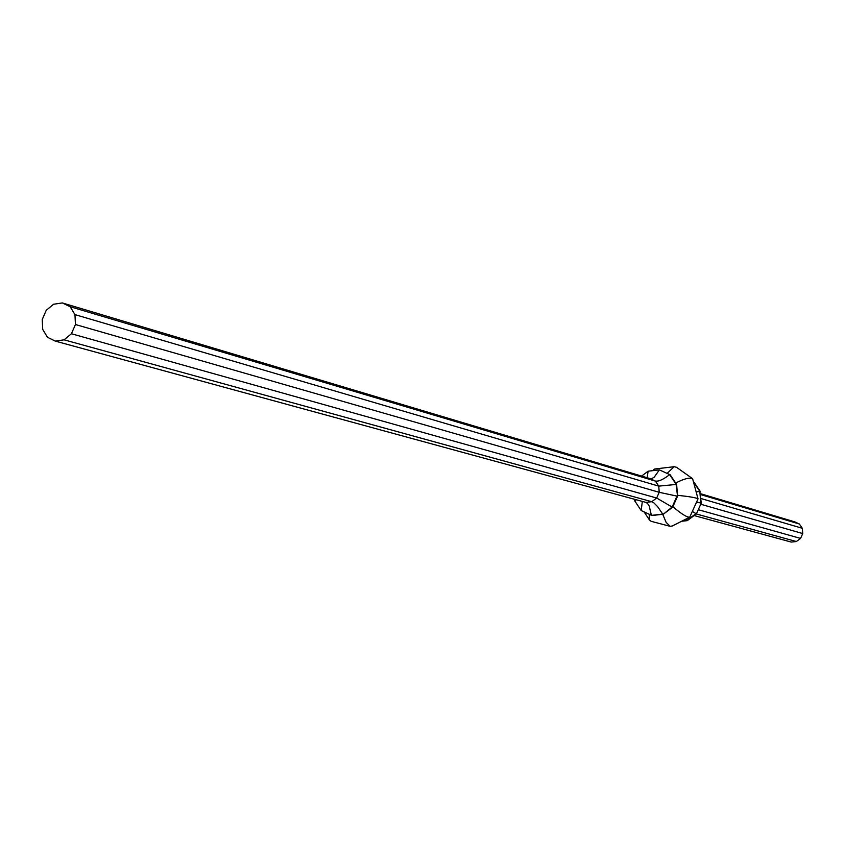 <?xml version="1.0" encoding="UTF-8"?>
<svg xmlns="http://www.w3.org/2000/svg" width="845" height="845" viewBox="0 0 845 845"><rect width="100%" height="100%" fill="white"/><g stroke="black" fill="none" stroke-linecap="round" stroke-linejoin="round"><path stroke-width="1.27" d="M700.516 493.691L794.722 521.851L799.37 524.006L802.317 528.294L802.75 533.565L800.564 538.413L796.339 541.529L791.226 542.067L694.094 515.545M655.002 468.975L653.227 470.602M667.127 473.39L674.152 466.715L676.549 467.306L692.393 478.534M689.478 517.298L672.271 525.991L670.18 526.329L651.157 521.323L649.446 519.95L649.213 514.341M670.18 526.329L666.124 522.368L662.734 514.309M677.458 495.276C689.837 496.617 696.692 497.821 698.023 498.877L689.742 517.161C687.069 517.489 681.45 514.003 672.873 506.694M697.991 498.719L692.594 478.682C689.478 477.33 683.848 478.788 675.715 483.034M696.269 491.917L699.85 491.399L693.935 482.643M696.544 502.11L700.748 502.976L699.85 491.399L701.244 503.124L696.46 513.771L701.244 503.124M692.361 511.415L695.974 513.644L686.795 520.499L685.749 519.179M682.105 521.016L687.302 520.636L681.63 521.259M696.46 513.771L687.302 520.636M694.02 482.178L700.347 491.547M799.37 524.006L700.579 494.568M802.317 528.294L700.885 498.497M802.75 533.565L700.737 504.243M800.564 538.413L698.287 509.704M796.339 541.529L696.227 513.95M670.169 474.805L659.385 469.873L670.169 474.805L676.634 484.407L677.542 496.279L672.641 507.211L663.262 514.246L651.939 515.513L641.186 510.549L634.785 500.948L634.658 499.321M641.63 476.084L648.083 471.204L659.385 469.873L654.262 477.119L652.034 478.513L650.027 478.597L655.382 481.09C658.604 481.629 663.357 479.485 669.641 474.636L676.116 484.248L677.542 496.279M676.634 484.407L658.741 486.118L659.216 492.308L677.025 496.121L672.124 507.063L672.641 507.211M75.437 324.522L71.434 333.754L64.051 339.827L55.274 341.105L47.468 337.282L42.704 329.381L42.25 319.516L46.221 310.326L53.562 304.253L62.329 302.933L70.156 306.714L74.962 314.615L75.437 324.522L659.216 492.308L656.66 498.022L672.124 507.063L663.262 514.246M662.734 514.109L651.41 515.376L649.235 506.092L647.492 503.388L645.855 502.374L651.77 501.708L653.819 502.807L657.632 506.673L662.734 514.109M71.434 333.754L656.66 498.022L651.77 501.708L64.051 339.827M641.186 510.549L642.327 501.412M634.785 500.948L636.253 499.754M648.083 471.204L647.196 477.752M70.156 306.714L655.382 481.09L658.741 486.118L74.962 314.615M55.274 341.105L645.855 502.374M62.329 302.933L650.027 478.597M674.152 466.715L654.706 469.007M653.607 469.767L652.773 470.654M644.112 511.933L649.446 519.95"/></g></svg>
